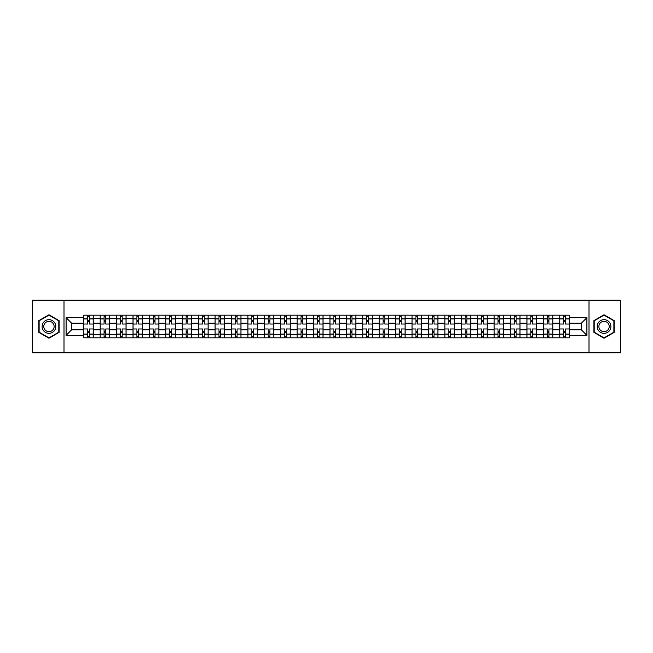 <?xml version="1.0" encoding="UTF-8"?>
<svg xmlns="http://www.w3.org/2000/svg" width="653" height="653" viewBox="0 0 653 653"><rect width="100%" height="100%" fill="white"/><g stroke="black" fill="none" stroke-linecap="round" stroke-linejoin="round"><path stroke-width="0.98" d="M588.998 352.8L620.35 352.8L620.35 300.2L32.65 300.2L32.65 352.8L588.998 352.8L588.998 300.2M100.195 337.813L100.195 318.403L93.248 318.403L93.248 337.813M93.248 318.403L93.248 315.187M100.195 318.403L100.195 315.187M109.663 315.187L109.663 337.813M116.609 337.813L116.609 315.187M126.078 315.187L126.078 337.813M133.016 337.813L133.016 315.187M142.485 315.187L142.485 337.813M149.431 337.813L149.431 315.187M158.899 315.187L158.899 337.813M165.846 337.813L165.846 315.187M175.314 315.187L175.314 337.813M182.26 337.813L182.26 315.187M191.729 315.187L191.729 337.813M198.667 337.813L198.667 315.187M208.136 315.187L208.136 337.813M215.082 337.813L215.082 315.187M224.55 315.187L224.55 337.813M231.497 337.813L231.497 315.187M240.965 315.187L240.965 337.813M247.911 337.813L247.911 315.187M257.38 315.187L257.38 337.813M264.318 337.813L264.318 315.187M273.787 315.187L273.787 337.813M280.733 337.813L280.733 315.187M290.201 315.187L290.201 337.813M297.148 337.813L297.148 315.187M306.616 315.187L306.616 337.813M313.562 337.813L313.562 315.187M323.031 315.187L323.031 337.813M329.969 337.813L329.969 315.187M339.438 315.187L339.438 337.813M346.384 337.813L346.384 315.187M355.852 315.187L355.852 337.813M362.799 337.813L362.799 315.187M372.267 315.187L372.267 337.813M379.213 337.813L379.213 315.187M388.682 315.187L388.682 337.813M395.62 337.813L395.62 315.187M405.089 315.187L405.089 337.813M412.035 337.813L412.035 315.187M421.503 315.187L421.503 337.813M428.45 337.813L428.45 315.187M437.918 315.187L437.918 337.813M444.864 337.813L444.864 315.187M454.333 315.187L454.333 337.813M461.271 337.813L461.271 315.187M470.74 315.187L470.74 337.813M477.686 337.813L477.686 315.187M487.154 315.187L487.154 337.813M494.101 337.813L494.101 315.187M503.569 315.187L503.569 337.813M510.515 337.813L510.515 315.187M519.984 315.187L519.984 337.813M526.922 337.813L526.922 315.187M536.391 315.187L536.391 337.813M543.337 337.813L543.337 315.187M552.805 315.187L552.805 337.813M559.752 337.813L559.752 315.187M559.752 329.765L552.805 329.765M543.337 329.765L536.391 329.765M526.922 329.765L519.984 329.765M510.515 329.765L503.569 329.765M494.101 329.765L487.154 329.765M477.686 329.765L470.74 329.765M461.271 329.765L454.333 329.765M444.864 329.765L437.918 329.765M428.45 329.765L421.503 329.765M412.035 329.765L405.089 329.765M395.62 329.765L388.682 329.765M379.213 329.765L372.267 329.765M362.799 329.765L355.852 329.765M346.384 329.765L339.438 329.765M329.969 329.765L323.031 329.765M313.562 329.765L306.616 329.765M297.148 329.765L290.201 329.765M280.733 329.765L273.787 329.765M264.318 329.765L257.38 329.765M247.911 329.765L240.965 329.765M231.497 329.765L224.55 329.765M215.082 329.765L208.136 329.765M198.667 329.765L191.729 329.765M182.26 329.765L175.314 329.765M165.846 329.765L158.899 329.765M149.431 329.765L142.485 329.765M133.016 329.765L126.078 329.765M116.609 329.765L109.663 329.765M100.195 329.765L93.248 329.765M559.752 323.235L552.805 323.235M543.337 323.235L536.391 323.235M526.922 323.235L519.984 323.235M510.515 323.235L503.569 323.235M494.101 323.235L487.154 323.235M477.686 323.235L470.74 323.235M461.271 323.235L454.333 323.235M444.864 323.235L437.918 323.235M428.45 323.235L421.503 323.235M412.035 323.235L405.089 323.235M395.62 323.235L388.682 323.235M379.213 323.235L372.267 323.235M362.799 323.235L355.852 323.235M346.384 323.235L339.438 323.235M329.969 323.235L323.031 323.235M313.562 323.235L306.616 323.235M297.148 323.235L290.201 323.235M280.733 323.235L273.787 323.235M264.318 323.235L257.38 323.235M247.911 323.235L240.965 323.235M231.497 323.235L224.55 323.235M215.082 323.235L208.136 323.235M198.667 323.235L191.729 323.235M182.26 323.235L175.314 323.235M165.846 323.235L158.899 323.235M149.431 323.235L142.485 323.235M133.016 323.235L126.078 323.235M116.609 323.235L109.663 323.235M100.195 323.235L93.248 323.235M71.683 329.765L83.78 329.765L83.78 323.235L71.683 323.235L71.683 329.765L66.108 335.34L66.108 317.66L83.78 317.66L83.78 323.235M569.22 323.235L569.22 329.765L581.317 329.765L581.317 323.235L569.22 323.235L569.22 315.187L83.78 315.187L83.78 317.66M569.22 317.66L586.892 317.66L586.892 335.34L569.22 335.34L569.22 329.765M83.78 329.765L83.78 337.813L569.22 337.813L569.22 335.34M83.78 335.34L66.108 335.34M64.002 352.8L64.002 300.2M59.113 320.639L48.959 314.779L38.805 320.639L38.805 332.361L48.959 338.221L59.113 332.361L59.113 320.639M614.195 320.639L604.041 314.779L593.887 320.639L593.887 332.361L604.041 338.221L614.195 332.361L614.195 320.639M89.355 336.23L87.673 336.23M87.673 316.77L89.355 316.77M105.77 336.23L104.088 336.23M104.088 316.77L105.77 316.77M122.184 336.23L120.503 336.23M120.503 316.77L122.184 316.77M138.599 336.23L136.91 336.23M136.91 316.77L138.599 316.77M155.006 336.23L153.324 336.23M153.324 316.77L155.006 316.77M171.421 336.23L169.739 336.23M169.739 316.77L171.421 316.77M187.835 336.23L186.154 336.23M186.154 316.77L187.835 316.77M204.25 336.23L202.561 336.23M202.561 316.77L204.25 316.77M220.657 336.23L218.975 336.23M218.975 316.77L220.657 316.77M237.072 336.23L235.39 336.23M235.39 316.77L237.072 316.77M253.486 336.23L251.805 336.23M251.805 316.77L253.486 316.77M269.901 336.23L268.212 336.23M268.212 316.77L269.901 316.77M286.308 336.23L284.626 336.23M284.626 316.77L286.308 316.77M302.723 336.23L301.041 336.23M301.041 316.77L302.723 316.77M319.137 336.23L317.456 336.23M317.456 316.77L319.137 316.77M335.544 336.23L333.863 336.23M333.863 316.77L335.544 316.77M351.959 336.23L350.277 336.23M350.277 316.77L351.959 316.77M368.374 336.23L366.692 336.23M366.692 316.77L368.374 316.77M384.788 336.23L383.099 336.23M383.099 316.77L384.788 316.77M401.195 336.23L399.514 336.23M399.514 316.77L401.195 316.77M417.61 336.23L415.928 336.23M415.928 316.77L417.61 316.77M434.025 336.23L432.343 336.23M432.343 316.77L434.025 316.77M450.439 336.23L448.75 336.23M448.75 316.77L450.439 316.77M466.846 336.23L465.165 336.23M465.165 316.77L466.846 316.77M483.261 336.23L481.579 336.23M481.579 316.77L483.261 316.77M499.676 336.23L497.994 336.23M497.994 316.77L499.676 316.77M516.09 336.23L514.401 336.23M514.401 316.77L516.09 316.77M532.497 336.23L530.816 336.23M530.816 316.77L532.497 316.77M548.912 336.23L547.23 336.23M547.23 316.77L548.912 316.77M565.327 336.23L563.645 336.23M563.645 316.77L565.327 316.77M66.108 317.66L71.683 323.235M581.317 329.765L586.892 335.34M581.317 323.235L586.892 317.66M93.199 337.813L93.199 324.027L89.355 324.027L89.355 315.187M87.673 315.187L87.673 324.027L83.837 324.027L83.837 315.187M93.199 324.027L93.199 315.187M83.837 337.813L83.837 328.973L87.673 328.973L87.673 337.813M89.355 337.813L89.355 328.973L93.199 328.973M87.673 321.717L89.355 321.717M83.837 328.973L83.837 324.027M89.355 331.283L87.673 331.283M89.355 336.442L87.673 336.442M87.673 332.655L89.355 332.655M89.355 320.345L87.673 320.345M87.673 316.558L89.355 316.558M43.033 329.92A6.84 6.84 0 0 0 52.379 332.426A6.84 6.84 0 0 0 54.876 323.08A6.84 6.84 0 0 0 45.539 320.574A6.84 6.84 0 0 0 43.033 329.92M44.477 329.088A5.175 5.175 0 0 0 51.546 330.981A5.175 5.175 0 0 0 53.44 323.912A5.175 5.175 0 0 0 46.371 322.019A5.175 5.175 0 0 0 44.477 329.088M48.959 315.138L58.794 320.819L58.794 332.181L48.959 337.862L39.123 332.181L39.123 320.819L48.959 315.138M598.124 329.92A6.84 6.84 0 0 0 607.461 332.426A6.84 6.84 0 0 0 609.967 323.08A6.84 6.84 0 0 0 600.621 320.574A6.84 6.84 0 0 0 598.124 329.92M599.56 329.088A5.175 5.175 0 0 0 606.629 330.981A5.175 5.175 0 0 0 608.523 323.912A5.175 5.175 0 0 0 601.454 322.019A5.175 5.175 0 0 0 599.56 329.088M604.041 315.138L613.877 320.819L613.877 332.181L604.041 337.862L594.206 332.181L594.206 320.819L604.041 315.138M109.614 337.813L109.614 324.027L105.77 324.027L105.77 315.187M104.088 315.187L104.088 324.027L100.244 324.027L100.244 315.187M109.614 324.027L109.614 315.187M100.244 337.813L100.244 328.973L104.088 328.973L104.088 337.813M105.77 337.813L105.77 328.973L109.614 328.973M104.088 321.717L105.77 321.717M100.244 328.973L100.244 324.027M105.77 331.283L104.088 331.283M105.77 336.442L104.088 336.442M104.088 332.655L105.77 332.655M105.77 320.345L104.088 320.345M104.088 316.558L105.77 316.558M126.021 337.813L126.021 324.027L122.184 324.027L122.184 315.187M120.503 315.187L120.503 324.027L116.658 324.027L116.658 315.187M126.021 324.027L126.021 315.187M116.658 337.813L116.658 328.973L120.503 328.973L120.503 337.813M122.184 337.813L122.184 328.973L126.021 328.973M120.503 321.717L122.184 321.717M116.658 328.973L116.658 324.027M122.184 331.283L120.503 331.283M122.184 336.442L120.503 336.442M120.503 332.655L122.184 332.655M122.184 320.345L120.503 320.345M120.503 316.558L122.184 316.558M142.436 337.813L142.436 324.027L138.599 324.027L138.599 315.187M136.91 315.187L136.91 324.027L133.073 324.027L133.073 315.187M142.436 324.027L142.436 315.187M133.073 337.813L133.073 328.973L136.91 328.973L136.91 337.813M138.599 337.813L138.599 328.973L142.436 328.973M136.91 321.717L138.599 321.717M133.073 328.973L133.073 324.027M138.599 331.283L136.91 331.283M138.599 336.442L136.91 336.442M136.91 332.655L138.599 332.655M138.599 320.345L136.91 320.345M136.91 316.558L138.599 316.558M158.85 337.813L158.85 324.027L155.006 324.027L155.006 315.187M153.324 315.187L153.324 324.027L149.488 324.027L149.488 315.187M158.85 324.027L158.85 315.187M149.488 337.813L149.488 328.973L153.324 328.973L153.324 337.813M155.006 337.813L155.006 328.973L158.85 328.973M153.324 321.717L155.006 321.717M149.488 328.973L149.488 324.027M155.006 331.283L153.324 331.283M155.006 336.442L153.324 336.442M153.324 332.655L155.006 332.655M155.006 320.345L153.324 320.345M153.324 316.558L155.006 316.558M175.265 337.813L175.265 324.027L171.421 324.027L171.421 315.187M169.739 315.187L169.739 324.027L165.895 324.027L165.895 315.187M175.265 324.027L175.265 315.187M165.895 337.813L165.895 328.973L169.739 328.973L169.739 337.813M171.421 337.813L171.421 328.973L175.265 328.973M169.739 321.717L171.421 321.717M165.895 328.973L165.895 324.027M171.421 331.283L169.739 331.283M171.421 336.442L169.739 336.442M169.739 332.655L171.421 332.655M171.421 320.345L169.739 320.345M169.739 316.558L171.421 316.558M191.672 337.813L191.672 324.027L187.835 324.027L187.835 315.187M186.154 315.187L186.154 324.027L182.309 324.027L182.309 315.187M191.672 324.027L191.672 315.187M182.309 337.813L182.309 328.973L186.154 328.973L186.154 337.813M187.835 337.813L187.835 328.973L191.672 328.973M186.154 321.717L187.835 321.717M182.309 328.973L182.309 324.027M187.835 331.283L186.154 331.283M187.835 336.442L186.154 336.442M186.154 332.655L187.835 332.655M187.835 320.345L186.154 320.345M186.154 316.558L187.835 316.558M208.087 337.813L208.087 324.027L204.25 324.027L204.25 315.187M202.561 315.187L202.561 324.027L198.724 324.027L198.724 315.187M208.087 324.027L208.087 315.187M198.724 337.813L198.724 328.973L202.561 328.973L202.561 337.813M204.25 337.813L204.25 328.973L208.087 328.973M202.561 321.717L204.25 321.717M198.724 328.973L198.724 324.027M204.25 331.283L202.561 331.283M204.25 336.442L202.561 336.442M202.561 332.655L204.25 332.655M204.25 320.345L202.561 320.345M202.561 316.558L204.25 316.558M224.501 337.813L224.501 324.027L220.657 324.027L220.657 315.187M218.975 315.187L218.975 324.027L215.139 324.027L215.139 315.187M224.501 324.027L224.501 315.187M215.139 337.813L215.139 328.973L218.975 328.973L218.975 337.813M220.657 337.813L220.657 328.973L224.501 328.973M218.975 321.717L220.657 321.717M215.139 328.973L215.139 324.027M220.657 331.283L218.975 331.283M220.657 336.442L218.975 336.442M218.975 332.655L220.657 332.655M220.657 320.345L218.975 320.345M218.975 316.558L220.657 316.558M240.916 337.813L240.916 324.027L237.072 324.027L237.072 315.187M235.39 315.187L235.39 324.027L231.546 324.027L231.546 315.187M240.916 324.027L240.916 315.187M231.546 337.813L231.546 328.973L235.39 328.973L235.39 337.813M237.072 337.813L237.072 328.973L240.916 328.973M235.39 321.717L237.072 321.717M231.546 328.973L231.546 324.027M237.072 331.283L235.39 331.283M237.072 336.442L235.39 336.442M235.39 332.655L237.072 332.655M237.072 320.345L235.39 320.345M235.39 316.558L237.072 316.558M257.323 337.813L257.323 324.027L253.486 324.027L253.486 315.187M251.805 315.187L251.805 324.027L247.96 324.027L247.96 315.187M257.323 324.027L257.323 315.187M247.96 337.813L247.96 328.973L251.805 328.973L251.805 337.813M253.486 337.813L253.486 328.973L257.323 328.973M251.805 321.717L253.486 321.717M247.96 328.973L247.96 324.027M253.486 331.283L251.805 331.283M253.486 336.442L251.805 336.442M251.805 332.655L253.486 332.655M253.486 320.345L251.805 320.345M251.805 316.558L253.486 316.558M273.738 337.813L273.738 324.027L269.901 324.027L269.901 315.187M268.212 315.187L268.212 324.027L264.375 324.027L264.375 315.187M273.738 324.027L273.738 315.187M264.375 337.813L264.375 328.973L268.212 328.973L268.212 337.813M269.901 337.813L269.901 328.973L273.738 328.973M268.212 321.717L269.901 321.717M264.375 328.973L264.375 324.027M269.901 331.283L268.212 331.283M269.901 336.442L268.212 336.442M268.212 332.655L269.901 332.655M269.901 320.345L268.212 320.345M268.212 316.558L269.901 316.558M290.152 337.813L290.152 324.027L286.308 324.027L286.308 315.187M284.626 315.187L284.626 324.027L280.79 324.027L280.79 315.187M290.152 324.027L290.152 315.187M280.79 337.813L280.79 328.973L284.626 328.973L284.626 337.813M286.308 337.813L286.308 328.973L290.152 328.973M284.626 321.717L286.308 321.717M280.79 328.973L280.79 324.027M286.308 331.283L284.626 331.283M286.308 336.442L284.626 336.442M284.626 332.655L286.308 332.655M286.308 320.345L284.626 320.345M284.626 316.558L286.308 316.558M306.559 337.813L306.559 324.027L302.723 324.027L302.723 315.187M301.041 315.187L301.041 324.027L297.197 324.027L297.197 315.187M306.559 324.027L306.559 315.187M297.197 337.813L297.197 328.973L301.041 328.973L301.041 337.813M302.723 337.813L302.723 328.973L306.559 328.973M301.041 321.717L302.723 321.717M297.197 328.973L297.197 324.027M302.723 331.283L301.041 331.283M302.723 336.442L301.041 336.442M301.041 332.655L302.723 332.655M302.723 320.345L301.041 320.345M301.041 316.558L302.723 316.558M322.974 337.813L322.974 324.027L319.137 324.027L319.137 315.187M317.456 315.187L317.456 324.027L313.611 324.027L313.611 315.187M322.974 324.027L322.974 315.187M313.611 337.813L313.611 328.973L317.456 328.973L317.456 337.813M319.137 337.813L319.137 328.973L322.974 328.973M317.456 321.717L319.137 321.717M313.611 328.973L313.611 324.027M319.137 331.283L317.456 331.283M319.137 336.442L317.456 336.442M317.456 332.655L319.137 332.655M319.137 320.345L317.456 320.345M317.456 316.558L319.137 316.558M339.389 337.813L339.389 324.027L335.544 324.027L335.544 315.187M333.863 315.187L333.863 324.027L330.026 324.027L330.026 315.187M339.389 324.027L339.389 315.187M330.026 337.813L330.026 328.973L333.863 328.973L333.863 337.813M335.544 337.813L335.544 328.973L339.389 328.973M333.863 321.717L335.544 321.717M330.026 328.973L330.026 324.027M335.544 331.283L333.863 331.283M335.544 336.442L333.863 336.442M333.863 332.655L335.544 332.655M335.544 320.345L333.863 320.345M333.863 316.558L335.544 316.558M355.803 337.813L355.803 324.027L351.959 324.027L351.959 315.187M350.277 315.187L350.277 324.027L346.441 324.027L346.441 315.187M355.803 324.027L355.803 315.187M346.441 337.813L346.441 328.973L350.277 328.973L350.277 337.813M351.959 337.813L351.959 328.973L355.803 328.973M350.277 321.717L351.959 321.717M346.441 328.973L346.441 324.027M351.959 331.283L350.277 331.283M351.959 336.442L350.277 336.442M350.277 332.655L351.959 332.655M351.959 320.345L350.277 320.345M350.277 316.558L351.959 316.558M372.21 337.813L372.21 324.027L368.374 324.027L368.374 315.187M366.692 315.187L366.692 324.027L362.848 324.027L362.848 315.187M372.21 324.027L372.21 315.187M362.848 337.813L362.848 328.973L366.692 328.973L366.692 337.813M368.374 337.813L368.374 328.973L372.21 328.973M366.692 321.717L368.374 321.717M362.848 328.973L362.848 324.027M368.374 331.283L366.692 331.283M368.374 336.442L366.692 336.442M366.692 332.655L368.374 332.655M368.374 320.345L366.692 320.345M366.692 316.558L368.374 316.558M388.625 337.813L388.625 324.027L384.788 324.027L384.788 315.187M383.099 315.187L383.099 324.027L379.262 324.027L379.262 315.187M388.625 324.027L388.625 315.187M379.262 337.813L379.262 328.973L383.099 328.973L383.099 337.813M384.788 337.813L384.788 328.973L388.625 328.973M383.099 321.717L384.788 321.717M379.262 328.973L379.262 324.027M384.788 331.283L383.099 331.283M384.788 336.442L383.099 336.442M383.099 332.655L384.788 332.655M384.788 320.345L383.099 320.345M383.099 316.558L384.788 316.558M405.04 337.813L405.04 324.027L401.195 324.027L401.195 315.187M399.514 315.187L399.514 324.027L395.677 324.027L395.677 315.187M405.04 324.027L405.04 315.187M395.677 337.813L395.677 328.973L399.514 328.973L399.514 337.813M401.195 337.813L401.195 328.973L405.04 328.973M399.514 321.717L401.195 321.717M395.677 328.973L395.677 324.027M401.195 331.283L399.514 331.283M401.195 336.442L399.514 336.442M399.514 332.655L401.195 332.655M401.195 320.345L399.514 320.345M399.514 316.558L401.195 316.558M421.454 337.813L421.454 324.027L417.61 324.027L417.61 315.187M415.928 315.187L415.928 324.027L412.084 324.027L412.084 315.187M421.454 324.027L421.454 315.187M412.084 337.813L412.084 328.973L415.928 328.973L415.928 337.813M417.61 337.813L417.61 328.973L421.454 328.973M415.928 321.717L417.61 321.717M412.084 328.973L412.084 324.027M417.61 331.283L415.928 331.283M417.61 336.442L415.928 336.442M415.928 332.655L417.61 332.655M417.61 320.345L415.928 320.345M415.928 316.558L417.61 316.558M437.861 337.813L437.861 324.027L434.025 324.027L434.025 315.187M432.343 315.187L432.343 324.027L428.499 324.027L428.499 315.187M437.861 324.027L437.861 315.187M428.499 337.813L428.499 328.973L432.343 328.973L432.343 337.813M434.025 337.813L434.025 328.973L437.861 328.973M432.343 321.717L434.025 321.717M428.499 328.973L428.499 324.027M434.025 331.283L432.343 331.283M434.025 336.442L432.343 336.442M432.343 332.655L434.025 332.655M434.025 320.345L432.343 320.345M432.343 316.558L434.025 316.558M454.276 337.813L454.276 324.027L450.439 324.027L450.439 315.187M448.75 315.187L448.75 324.027L444.913 324.027L444.913 315.187M454.276 324.027L454.276 315.187M444.913 337.813L444.913 328.973L448.75 328.973L448.75 337.813M450.439 337.813L450.439 328.973L454.276 328.973M448.75 321.717L450.439 321.717M444.913 328.973L444.913 324.027M450.439 331.283L448.75 331.283M450.439 336.442L448.75 336.442M448.75 332.655L450.439 332.655M450.439 320.345L448.75 320.345M448.75 316.558L450.439 316.558M470.691 337.813L470.691 324.027L466.846 324.027L466.846 315.187M465.165 315.187L465.165 324.027L461.328 324.027L461.328 315.187M470.691 324.027L470.691 315.187M461.328 337.813L461.328 328.973L465.165 328.973L465.165 337.813M466.846 337.813L466.846 328.973L470.691 328.973M465.165 321.717L466.846 321.717M461.328 328.973L461.328 324.027M466.846 331.283L465.165 331.283M466.846 336.442L465.165 336.442M465.165 332.655L466.846 332.655M466.846 320.345L465.165 320.345M465.165 316.558L466.846 316.558M487.105 337.813L487.105 324.027L483.261 324.027L483.261 315.187M481.579 315.187L481.579 324.027L477.735 324.027L477.735 315.187M487.105 324.027L487.105 315.187M477.735 337.813L477.735 328.973L481.579 328.973L481.579 337.813M483.261 337.813L483.261 328.973L487.105 328.973M481.579 321.717L483.261 321.717M477.735 328.973L477.735 324.027M483.261 331.283L481.579 331.283M483.261 336.442L481.579 336.442M481.579 332.655L483.261 332.655M483.261 320.345L481.579 320.345M481.579 316.558L483.261 316.558M503.512 337.813L503.512 324.027L499.676 324.027L499.676 315.187M497.994 315.187L497.994 324.027L494.15 324.027L494.15 315.187M503.512 324.027L503.512 315.187M494.15 337.813L494.15 328.973L497.994 328.973L497.994 337.813M499.676 337.813L499.676 328.973L503.512 328.973M497.994 321.717L499.676 321.717M494.15 328.973L494.15 324.027M499.676 331.283L497.994 331.283M499.676 336.442L497.994 336.442M497.994 332.655L499.676 332.655M499.676 320.345L497.994 320.345M497.994 316.558L499.676 316.558M519.927 337.813L519.927 324.027L516.09 324.027L516.09 315.187M514.401 315.187L514.401 324.027L510.564 324.027L510.564 315.187M519.927 324.027L519.927 315.187M510.564 337.813L510.564 328.973L514.401 328.973L514.401 337.813M516.09 337.813L516.09 328.973L519.927 328.973M514.401 321.717L516.09 321.717M510.564 328.973L510.564 324.027M516.09 331.283L514.401 331.283M516.09 336.442L514.401 336.442M514.401 332.655L516.09 332.655M516.09 320.345L514.401 320.345M514.401 316.558L516.09 316.558M536.342 337.813L536.342 324.027L532.497 324.027L532.497 315.187M530.816 315.187L530.816 324.027L526.979 324.027L526.979 315.187M536.342 324.027L536.342 315.187M526.979 337.813L526.979 328.973L530.816 328.973L530.816 337.813M532.497 337.813L532.497 328.973L536.342 328.973M530.816 321.717L532.497 321.717M526.979 328.973L526.979 324.027M532.497 331.283L530.816 331.283M532.497 336.442L530.816 336.442M530.816 332.655L532.497 332.655M532.497 320.345L530.816 320.345M530.816 316.558L532.497 316.558M552.756 337.813L552.756 324.027L548.912 324.027L548.912 315.187M547.23 315.187L547.23 324.027L543.386 324.027L543.386 315.187M552.756 324.027L552.756 315.187M543.386 337.813L543.386 328.973L547.23 328.973L547.23 337.813M548.912 337.813L548.912 328.973L552.756 328.973M547.23 321.717L548.912 321.717M543.386 328.973L543.386 324.027M548.912 331.283L547.23 331.283M548.912 336.442L547.23 336.442M547.23 332.655L548.912 332.655M548.912 320.345L547.23 320.345M547.23 316.558L548.912 316.558M569.163 337.813L569.163 324.027L565.327 324.027L565.327 315.187M563.645 315.187L563.645 324.027L559.801 324.027L559.801 315.187M569.163 324.027L569.163 315.187M559.801 337.813L559.801 328.973L563.645 328.973L563.645 337.813M565.327 337.813L565.327 328.973L569.163 328.973M563.645 321.717L565.327 321.717M559.801 328.973L559.801 324.027M565.327 331.283L563.645 331.283M565.327 336.442L563.645 336.442M563.645 332.655L565.327 332.655M565.327 320.345L563.645 320.345M563.645 316.558L565.327 316.558M543.337 318.403L536.391 318.403M526.922 318.403L519.984 318.403M510.515 318.403L503.569 318.403M494.101 318.403L487.154 318.403M477.686 318.403L470.74 318.403M461.271 318.403L454.333 318.403M444.864 318.403L437.918 318.403M428.45 318.403L421.503 318.403M412.035 318.403L405.089 318.403M395.62 318.403L388.682 318.403M379.213 318.403L372.267 318.403M362.799 318.403L355.852 318.403M346.384 318.403L339.438 318.403M329.969 318.403L323.031 318.403M313.562 318.403L306.616 318.403M297.148 318.403L290.201 318.403M280.733 318.403L273.787 318.403M264.318 318.403L257.38 318.403M247.911 318.403L240.965 318.403M231.497 318.403L224.55 318.403M215.082 318.403L208.136 318.403M198.667 318.403L191.729 318.403M182.26 318.403L175.314 318.403M165.846 318.403L158.899 318.403M149.431 318.403L142.485 318.403M133.016 318.403L126.078 318.403M116.609 318.403L109.663 318.403M559.752 318.403L552.805 318.403M543.337 334.597L536.391 334.597M526.922 334.597L519.984 334.597M510.515 334.597L503.569 334.597M494.101 334.597L487.154 334.597M477.686 334.597L470.74 334.597M461.271 334.597L454.333 334.597M444.864 334.597L437.918 334.597M428.45 334.597L421.503 334.597M412.035 334.597L405.089 334.597M395.62 334.597L388.682 334.597M379.213 334.597L372.267 334.597M362.799 334.597L355.852 334.597M346.384 334.597L339.438 334.597M329.969 334.597L323.031 334.597M313.562 334.597L306.616 334.597M297.148 334.597L290.201 334.597M280.733 334.597L273.787 334.597M264.318 334.597L257.38 334.597M247.911 334.597L240.965 334.597M231.497 334.597L224.55 334.597M215.082 334.597L208.136 334.597M198.667 334.597L191.729 334.597M182.26 334.597L175.314 334.597M165.846 334.597L158.899 334.597M149.431 334.597L142.485 334.597M133.016 334.597L126.078 334.597M116.609 334.597L109.663 334.597M100.195 334.597L93.248 334.597M559.752 334.597L552.805 334.597M93.199 318.819L89.355 318.819M87.673 318.819L83.837 318.819M87.673 318.958L83.837 318.958M87.673 334.042L83.837 334.042M87.673 334.181L83.837 334.181M93.199 334.181L89.355 334.181M93.199 318.958L89.355 318.958M93.199 334.042L89.355 334.042M109.614 318.819L105.77 318.819M104.088 318.819L100.244 318.819M104.088 318.958L100.244 318.958M104.088 334.042L100.244 334.042M104.088 334.181L100.244 334.181M109.614 334.181L105.77 334.181M109.614 318.958L105.77 318.958M109.614 334.042L105.77 334.042M126.021 318.819L122.184 318.819M120.503 318.819L116.658 318.819M120.503 318.958L116.658 318.958M120.503 334.042L116.658 334.042M120.503 334.181L116.658 334.181M126.021 334.181L122.184 334.181M126.021 318.958L122.184 318.958M126.021 334.042L122.184 334.042M142.436 318.819L138.599 318.819M136.91 318.819L133.073 318.819M136.91 318.958L133.073 318.958M136.91 334.042L133.073 334.042M136.91 334.181L133.073 334.181M142.436 334.181L138.599 334.181M142.436 318.958L138.599 318.958M142.436 334.042L138.599 334.042M158.85 318.819L155.006 318.819M153.324 318.819L149.488 318.819M153.324 318.958L149.488 318.958M153.324 334.042L149.488 334.042M153.324 334.181L149.488 334.181M158.85 334.181L155.006 334.181M158.85 318.958L155.006 318.958M158.85 334.042L155.006 334.042M175.265 318.819L171.421 318.819M169.739 318.819L165.895 318.819M169.739 318.958L165.895 318.958M169.739 334.042L165.895 334.042M169.739 334.181L165.895 334.181M175.265 334.181L171.421 334.181M175.265 318.958L171.421 318.958M175.265 334.042L171.421 334.042M191.672 318.819L187.835 318.819M186.154 318.819L182.309 318.819M186.154 318.958L182.309 318.958M186.154 334.042L182.309 334.042M186.154 334.181L182.309 334.181M191.672 334.181L187.835 334.181M191.672 318.958L187.835 318.958M191.672 334.042L187.835 334.042M208.087 318.819L204.25 318.819M202.561 318.819L198.724 318.819M202.561 318.958L198.724 318.958M202.561 334.042L198.724 334.042M202.561 334.181L198.724 334.181M208.087 334.181L204.25 334.181M208.087 318.958L204.25 318.958M208.087 334.042L204.25 334.042M224.501 318.819L220.657 318.819M218.975 318.819L215.139 318.819M218.975 318.958L215.139 318.958M218.975 334.042L215.139 334.042M218.975 334.181L215.139 334.181M224.501 334.181L220.657 334.181M224.501 318.958L220.657 318.958M224.501 334.042L220.657 334.042M240.916 318.819L237.072 318.819M235.39 318.819L231.546 318.819M235.39 318.958L231.546 318.958M235.39 334.042L231.546 334.042M235.39 334.181L231.546 334.181M240.916 334.181L237.072 334.181M240.916 318.958L237.072 318.958M240.916 334.042L237.072 334.042M257.323 318.819L253.486 318.819M251.805 318.819L247.96 318.819M251.805 318.958L247.96 318.958M251.805 334.042L247.96 334.042M251.805 334.181L247.96 334.181M257.323 334.181L253.486 334.181M257.323 318.958L253.486 318.958M257.323 334.042L253.486 334.042M273.738 318.819L269.901 318.819M268.212 318.819L264.375 318.819M268.212 318.958L264.375 318.958M268.212 334.042L264.375 334.042M268.212 334.181L264.375 334.181M273.738 334.181L269.901 334.181M273.738 318.958L269.901 318.958M273.738 334.042L269.901 334.042M290.152 318.819L286.308 318.819M284.626 318.819L280.79 318.819M284.626 318.958L280.79 318.958M284.626 334.042L280.79 334.042M284.626 334.181L280.79 334.181M290.152 334.181L286.308 334.181M290.152 318.958L286.308 318.958M290.152 334.042L286.308 334.042M306.559 318.819L302.723 318.819M301.041 318.819L297.197 318.819M301.041 318.958L297.197 318.958M301.041 334.042L297.197 334.042M301.041 334.181L297.197 334.181M306.559 334.181L302.723 334.181M306.559 318.958L302.723 318.958M306.559 334.042L302.723 334.042M322.974 318.819L319.137 318.819M317.456 318.819L313.611 318.819M317.456 318.958L313.611 318.958M317.456 334.042L313.611 334.042M317.456 334.181L313.611 334.181M322.974 334.181L319.137 334.181M322.974 318.958L319.137 318.958M322.974 334.042L319.137 334.042M339.389 318.819L335.544 318.819M333.863 318.819L330.026 318.819M333.863 318.958L330.026 318.958M333.863 334.042L330.026 334.042M333.863 334.181L330.026 334.181M339.389 334.181L335.544 334.181M339.389 318.958L335.544 318.958M339.389 334.042L335.544 334.042M355.803 318.819L351.959 318.819M350.277 318.819L346.441 318.819M350.277 318.958L346.441 318.958M350.277 334.042L346.441 334.042M350.277 334.181L346.441 334.181M355.803 334.181L351.959 334.181M355.803 318.958L351.959 318.958M355.803 334.042L351.959 334.042M372.21 318.819L368.374 318.819M366.692 318.819L362.848 318.819M366.692 318.958L362.848 318.958M366.692 334.042L362.848 334.042M366.692 334.181L362.848 334.181M372.21 334.181L368.374 334.181M372.21 318.958L368.374 318.958M372.21 334.042L368.374 334.042M388.625 318.819L384.788 318.819M383.099 318.819L379.262 318.819M383.099 318.958L379.262 318.958M383.099 334.042L379.262 334.042M383.099 334.181L379.262 334.181M388.625 334.181L384.788 334.181M388.625 318.958L384.788 318.958M388.625 334.042L384.788 334.042M405.04 318.819L401.195 318.819M399.514 318.819L395.677 318.819M399.514 318.958L395.677 318.958M399.514 334.042L395.677 334.042M399.514 334.181L395.677 334.181M405.04 334.181L401.195 334.181M405.04 318.958L401.195 318.958M405.04 334.042L401.195 334.042M421.454 318.819L417.61 318.819M415.928 318.819L412.084 318.819M415.928 318.958L412.084 318.958M415.928 334.042L412.084 334.042M415.928 334.181L412.084 334.181M421.454 334.181L417.61 334.181M421.454 318.958L417.61 318.958M421.454 334.042L417.61 334.042M437.861 318.819L434.025 318.819M432.343 318.819L428.499 318.819M432.343 318.958L428.499 318.958M432.343 334.042L428.499 334.042M432.343 334.181L428.499 334.181M437.861 334.181L434.025 334.181M437.861 318.958L434.025 318.958M437.861 334.042L434.025 334.042M454.276 318.819L450.439 318.819M448.75 318.819L444.913 318.819M448.75 318.958L444.913 318.958M448.75 334.042L444.913 334.042M448.75 334.181L444.913 334.181M454.276 334.181L450.439 334.181M454.276 318.958L450.439 318.958M454.276 334.042L450.439 334.042M470.691 318.819L466.846 318.819M465.165 318.819L461.328 318.819M465.165 318.958L461.328 318.958M465.165 334.042L461.328 334.042M465.165 334.181L461.328 334.181M470.691 334.181L466.846 334.181M470.691 318.958L466.846 318.958M470.691 334.042L466.846 334.042M487.105 318.819L483.261 318.819M481.579 318.819L477.735 318.819M481.579 318.958L477.735 318.958M481.579 334.042L477.735 334.042M481.579 334.181L477.735 334.181M487.105 334.181L483.261 334.181M487.105 318.958L483.261 318.958M487.105 334.042L483.261 334.042M503.512 318.819L499.676 318.819M497.994 318.819L494.15 318.819M497.994 318.958L494.15 318.958M497.994 334.042L494.15 334.042M497.994 334.181L494.15 334.181M503.512 334.181L499.676 334.181M503.512 318.958L499.676 318.958M503.512 334.042L499.676 334.042M519.927 318.819L516.09 318.819M514.401 318.819L510.564 318.819M514.401 318.958L510.564 318.958M514.401 334.042L510.564 334.042M514.401 334.181L510.564 334.181M519.927 334.181L516.09 334.181M519.927 318.958L516.09 318.958M519.927 334.042L516.09 334.042M536.342 318.819L532.497 318.819M530.816 318.819L526.979 318.819M530.816 318.958L526.979 318.958M530.816 334.042L526.979 334.042M530.816 334.181L526.979 334.181M536.342 334.181L532.497 334.181M536.342 318.958L532.497 318.958M536.342 334.042L532.497 334.042M552.756 318.819L548.912 318.819M547.23 318.819L543.386 318.819M547.23 318.958L543.386 318.958M547.23 334.042L543.386 334.042M547.23 334.181L543.386 334.181M552.756 334.181L548.912 334.181M552.756 318.958L548.912 318.958M552.756 334.042L548.912 334.042M569.163 318.819L565.327 318.819M563.645 318.819L559.801 318.819M563.645 318.958L559.801 318.958M563.645 334.042L559.801 334.042M563.645 334.181L559.801 334.181M569.163 334.181L565.327 334.181M569.163 318.958L565.327 318.958M569.163 334.042L565.327 334.042"/></g></svg>

